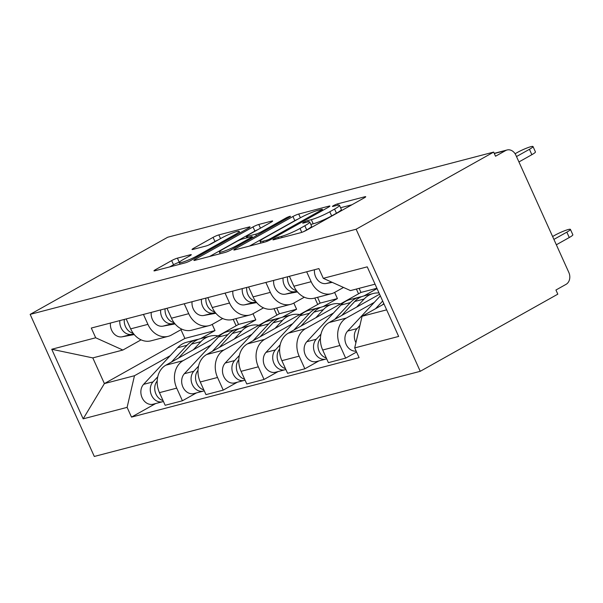 <?xml version="1.0" encoding="UTF-8"?>
<svg xmlns="http://www.w3.org/2000/svg" width="603" height="603" viewBox="0 0 603 603"><rect width="100%" height="100%" fill="white"/><g stroke="black" fill="none" stroke-linecap="round" stroke-linejoin="round"><path stroke-width="0.9" d="M274.003 238.992A3.143 0.384 -24.3 0 0 272.933 239.821A3.143 0.384 -24.3 0 0 273.558 239.775L300.844 232.652A4.492 0.55 -24.3 0 0 306.61 230.188L364.204 197.89A4.492 0.55 -24.3 0 0 365.727 196.706A4.492 0.55 -24.3 0 0 364.838 196.766L337.552 203.889A3.143 0.384 -24.3 0 0 333.512 205.615A3.143 0.384 -24.3 0 0 332.441 206.437A3.143 0.384 -24.3 0 0 333.075 206.399L336.602 205.48A14.382 1.756 -24.3 0 1 339.474 205.306A14.382 1.756 -24.3 0 1 334.582 209.075L329.781 211.766A14.382 1.756 -24.3 0 1 311.329 219.658L307.794 220.577A3.143 0.384 -24.3 0 0 303.761 222.303A3.143 0.384 -24.3 0 0 302.691 223.133A3.143 0.384 -24.3 0 0 303.317 223.087L306.844 222.168A14.382 1.756 -24.3 0 1 309.716 221.994A14.382 1.756 -24.3 0 1 304.824 225.763L300.03 228.454A14.382 1.756 -24.3 0 1 281.571 236.346L278.043 237.265A3.143 0.384 -24.3 0 0 274.003 238.992M177.425 258.137A4.492 0.55 -24.3 0 0 171.651 260.602L155.499 269.662A4.492 0.55 -24.3 0 0 153.969 270.837A4.492 0.55 -24.3 0 0 154.865 270.785L185.166 262.87A4.492 0.55 -24.3 0 0 190.932 260.406L248.526 228.107A4.492 0.55 -24.3 0 0 250.049 226.924A4.492 0.55 -24.3 0 0 249.152 226.977L218.851 234.899A4.492 0.55 -24.3 0 0 213.085 237.363L193.571 248.308A4.492 0.55 -24.3 0 0 192.04 249.484A4.492 0.55 -24.3 0 0 192.937 249.431L205.909 246.039A4.492 0.55 -24.3 0 0 211.676 243.574L221.354 238.147A12.022 1.462 -24.3 0 1 232.69 232.909A12.022 1.462 -24.3 0 1 239.18 231.409A12.022 1.462 -24.3 0 1 235.087 234.559L197.173 255.823A12.022 1.462 -24.3 0 1 185.837 261.069A12.022 1.462 -24.3 0 1 179.347 262.569A12.022 1.462 -24.3 0 1 183.44 259.411L189.757 255.868A4.492 0.55 -24.3 0 0 191.287 254.692A4.492 0.55 -24.3 0 0 190.39 254.745L177.425 258.137L179.295 262.275A4.492 0.55 -24.3 0 0 173.528 264.74L169.624 266.933M30.15 314.382L167.702 237.235L493.661 152.092L356.109 229.238L30.15 314.382L94.302 456.456L420.253 371.312L557.805 294.166L555.936 290.02L566.044 284.352A9.158 7.394 75.4 0 0 568.817 272.413L515.889 155.197A9.158 7.394 75.4 0 0 507.055 149.989A9.158 7.394 75.4 0 0 505.631 150.569L494.302 153.524M235.358 248.798A4.492 0.55 -24.3 0 0 233.828 249.981A4.492 0.55 -24.3 0 0 234.725 249.921L265.026 242.007A4.492 0.55 -24.3 0 0 270.792 239.542L328.379 207.244A4.492 0.55 -24.3 0 0 329.909 206.068A4.492 0.55 -24.3 0 0 329.012 206.12L298.711 214.035A4.492 0.55 -24.3 0 0 292.945 216.5L235.358 248.798L235.743 249.657M225.092 252.438L194.792 260.353A4.492 0.55 -24.3 0 1 193.895 260.406A4.492 0.55 -24.3 0 1 195.425 259.23L253.019 226.932A4.492 0.55 -24.3 0 1 258.785 224.467L271.749 221.075A4.492 0.55 -24.3 0 1 272.646 221.022A4.492 0.55 -24.3 0 1 271.116 222.198L247.765 235.298A4.492 0.55 -24.3 0 0 246.235 236.482A4.492 0.55 -24.3 0 0 247.132 236.421L255.732 234.175A4.492 0.55 -24.3 0 0 261.498 231.71L285.814 218.075A3.143 0.384 -24.3 0 1 288.784 216.703A3.143 0.384 -24.3 0 1 290.48 216.311A3.143 0.384 -24.3 0 1 289.41 217.133L230.859 249.974A4.492 0.55 -24.3 0 1 225.092 252.438M493.661 152.092L495.53 156.23L505.631 150.569M356.109 229.238L420.253 371.312M343.506 287.45L334.755 292.357A21.06 16.997 -104.6 0 1 331.477 293.684A21.06 16.997 -104.6 0 1 311.156 281.714L306.678 271.787M379.596 294.219L329.087 322.545A21.06 16.997 75.4 0 0 322.695 350.011L339.956 345.496A21.06 16.997 -104.6 0 1 346.348 318.037L374.305 302.359M339.956 345.496L345.662 358.129L356.561 352.016M289.41 276.295L293.895 286.221A21.06 16.997 75.4 0 0 314.208 298.191L331.477 293.684M322.695 350.011L328.401 362.644L345.662 358.129M304.304 297.204L293.947 303.015A21.06 16.997 -104.6 0 1 290.669 304.342A21.06 16.997 -104.6 0 1 270.348 292.372L265.87 282.445M318.912 360.911L304.854 368.795L299.148 356.162A21.06 16.997 -104.6 0 1 305.54 328.695L333.497 313.017M363.986 295.915L377.056 288.588M248.602 286.953L253.087 296.88A21.06 16.997 75.4 0 0 273.4 308.849L290.669 304.342M359.109 288.34L360.963 292.44L288.272 333.203A21.06 16.997 75.4 0 0 281.887 360.669L287.586 373.302L304.854 368.795M263.496 307.862L253.132 313.673A21.06 16.997 -104.6 0 1 249.853 315A21.06 16.997 -104.6 0 1 229.539 303.03L225.055 293.103M323.17 306.58L337.416 298.591L334.635 292.425M278.104 371.569L264.046 379.453L258.34 366.82A21.06 16.997 -104.6 0 1 264.732 339.353L292.689 323.675M356.396 289.048L358.536 293.797M207.794 297.618L212.271 307.538A21.06 16.997 75.4 0 0 232.592 319.507L249.853 315M317.547 297.317L320.155 303.098L247.464 343.868A21.06 16.997 75.4 0 0 241.072 371.327L246.778 383.96L264.046 379.453M222.688 318.527L212.324 324.339A21.06 16.997 -104.6 0 1 209.045 325.658A21.06 16.997 -104.6 0 1 188.731 313.688L184.247 303.769M282.362 317.238L296.608 309.249L293.827 303.083M237.296 382.227L223.238 390.111L217.532 377.478A21.06 16.997 -104.6 0 1 223.924 350.019L251.881 334.333M314.826 298.033L317.728 304.455M166.978 308.276L171.463 318.203A21.06 16.997 75.4 0 0 191.777 330.173L209.045 325.658M276.732 307.982L279.34 313.756L206.656 354.526A21.06 16.997 75.4 0 0 200.264 381.993L205.97 394.626L223.238 390.111M181.88 329.185L171.516 334.997A21.06 16.997 -104.6 0 1 168.237 336.323A21.06 16.997 -104.6 0 1 147.916 324.354L143.439 314.427M241.554 327.896L255.8 319.907L253.011 313.741M196.488 392.885L182.423 400.776L176.717 388.136A21.06 16.997 -104.6 0 1 183.108 360.677L211.065 344.999M274.018 308.691L276.92 315.12M126.17 318.934L130.655 328.861A21.06 16.997 75.4 0 0 150.969 340.831L168.237 336.323M235.924 318.64L238.532 324.422L165.848 365.184A21.06 16.997 75.4 0 0 159.456 392.651L165.162 405.284L182.423 400.776M238.532 324.422L255.8 319.907M279.34 313.756L296.608 309.249M320.155 303.098L337.416 298.591M360.963 292.44L376.913 288.272M375.058 284.171L350.479 290.593L323.291 278.33L318.897 268.591L91.302 328.047L95.696 337.778L122.884 350.041L92.802 357.903L104.394 383.583L134.477 375.722L170.257 355.657M383.998 303.972L362.071 316.274L386.651 309.852M323.291 278.33L367.235 266.85L398.658 336.436L354.707 347.916L362.071 316.274M134.477 375.722L127.112 407.364L131.507 417.103L359.102 357.647L354.707 347.916M127.112 407.364L83.169 418.844L51.745 349.258L95.696 337.778M180.96 329.698L184.902 338.426L104.394 383.583L83.169 418.844M141.064 339.843L122.884 350.041M200.746 338.554L214.992 330.572L212.203 324.399M184.902 338.426L214.992 330.572M155.672 403.55L131.507 417.103M233.21 319.349L236.112 325.778M92.802 357.903L51.745 349.258M309.716 221.994L311.585 226.133A14.382 1.756 -24.3 0 1 306.693 229.909L303.535 231.68M339.474 205.306L341.343 209.445A14.382 1.756 -24.3 0 1 336.451 213.221L331.65 215.912A14.382 1.756 -24.3 0 1 313.198 223.796L310.816 224.422M351.948 204.756L340.567 207.734M297.89 219.153A4.492 0.55 -24.3 0 0 294.814 220.645L249.484 246.069M266.677 240.235A3.143 0.384 -24.3 0 0 270.717 238.509L321.271 210.153A3.143 0.384 -24.3 0 0 322.334 209.331A3.143 0.384 -24.3 0 0 321.708 209.369L317.985 210.341A14.382 1.756 -24.3 0 0 299.533 218.233L264.973 237.612A14.382 1.756 -24.3 0 0 260.089 241.381A14.382 1.756 -24.3 0 0 262.953 241.208L266.677 240.235L267.144 241.268M209.55 256.501L254.888 231.07L253.019 226.932M257.963 229.585A4.492 0.55 -24.3 0 0 254.888 231.07M223.525 248.896A12.022 1.462 -24.3 0 0 219.439 252.046A12.022 1.462 -24.3 0 0 225.921 250.546A12.022 1.462 -24.3 0 0 237.265 245.308L250.622 237.816A4.492 0.55 -24.3 0 0 252.152 236.632A4.492 0.55 -24.3 0 0 251.255 236.693L242.655 238.939A4.492 0.55 -24.3 0 0 236.889 241.404L223.525 248.896M218.03 240.009A4.492 0.55 -24.3 0 0 214.954 241.501L208.6 245.067M382.671 301.033L375.503 308.736M359.923 325.499L357.059 328.582A11.449 9.241 75.4 0 0 355.928 342.685M380.342 295.869L347.645 331.047A11.449 9.241 75.4 0 0 346.016 344.109A11.449 9.241 75.4 0 0 356.147 351.104M553.908 239.399L566.835 232.147A10.53 1.281 -24.3 0 0 570.415 229.389A10.53 1.281 -24.3 0 0 564.74 230.7A10.53 1.281 -24.3 0 0 554.805 235.291L552.612 236.519M383.772 303.467L382.543 304.794M570.415 229.389L572.85 234.771A10.53 1.281 155.7 0 1 569.27 237.529L556.343 244.78M516.507 156.554L529.434 149.303A10.53 1.281 -24.3 0 0 533.014 146.544L535.449 151.926A10.53 1.281 155.7 0 1 531.861 154.692L518.942 161.943M332.276 282.385L326.178 283.508A11.449 9.241 -104.6 0 1 314.487 269.745M533.014 146.544A10.53 1.281 -24.3 0 0 527.331 147.856A10.53 1.281 -24.3 0 0 517.397 152.446L515.098 153.742M361.574 296.699A27.474 22.175 75.4 0 0 359.313 297.136A27.474 22.175 75.4 0 0 350.283 302.631L334.695 319.402M359.313 297.136L349.898 299.601A27.474 22.175 75.4 0 0 340.868 305.088L306.829 341.705A11.449 9.241 75.4 0 0 305.48 355.363A11.449 9.241 75.4 0 0 316.379 361.566L325.801 359.109A11.449 9.241 75.4 0 0 326.675 358.823M320.984 334.152L316.251 339.248A11.449 9.241 75.4 0 0 314.894 352.906A11.449 9.241 75.4 0 0 325.801 359.109M379.038 292.975A27.474 22.175 75.4 0 0 373.174 293.518L363.76 295.975A27.474 22.175 75.4 0 0 354.73 301.47L341.728 315.452M373.174 293.518A27.474 22.175 75.4 0 0 364.152 299.005L356.629 307.1M320.419 338.396A11.449 9.241 75.4 0 0 318.55 349.687A11.449 9.241 75.4 0 0 326.261 357.918M320.766 307.357A27.474 22.175 75.4 0 0 318.505 307.801A27.474 22.175 75.4 0 0 309.475 313.289L293.887 330.06M318.505 307.801L309.083 310.259A27.474 22.175 75.4 0 0 300.053 315.746L266.021 352.363A11.449 9.241 75.4 0 0 264.664 366.021A11.449 9.241 75.4 0 0 275.571 372.232L284.985 369.767A11.449 9.241 75.4 0 0 285.86 369.481M280.176 344.81L275.435 349.906A11.449 9.241 75.4 0 0 274.086 363.564A11.449 9.241 75.4 0 0 284.985 369.767M340.476 303.927A27.474 22.175 75.4 0 0 332.366 304.176L322.952 306.633A27.474 22.175 75.4 0 0 313.922 312.128L300.92 326.11M332.366 304.176A27.474 22.175 75.4 0 0 323.336 309.671L315.821 317.758M279.611 349.054A11.449 9.241 75.4 0 0 277.734 360.345A11.449 9.241 75.4 0 0 285.453 368.576M296.39 290.54A11.449 9.241 -104.6 0 1 287.541 276.785M296.97 291.309L294.784 291.709A11.449 9.241 -104.6 0 1 283.093 277.945M297.475 291.927L285.37 294.174A11.449 9.241 -104.6 0 1 273.679 280.403M255.574 301.199A11.449 9.241 -104.6 0 1 246.733 287.443M256.162 301.967L253.976 302.367A11.449 9.241 -104.6 0 1 242.285 288.603M256.667 302.585L244.562 304.832A11.449 9.241 -104.6 0 1 232.871 291.068M279.95 318.022A27.474 22.175 75.4 0 0 277.697 318.459A27.474 22.175 75.4 0 0 268.667 323.947L253.079 340.718M277.697 318.459L268.275 320.917A27.474 22.175 75.4 0 0 259.245 326.411L225.213 363.029A11.449 9.241 75.4 0 0 223.856 376.687A11.449 9.241 75.4 0 0 234.763 382.89L244.177 380.433A11.449 9.241 75.4 0 0 245.052 380.139M239.368 355.469L234.627 360.564A11.449 9.241 75.4 0 0 233.278 374.222A11.449 9.241 75.4 0 0 244.177 380.433M299.668 314.585A27.474 22.175 75.4 0 0 291.558 314.834L282.144 317.299A27.474 22.175 75.4 0 0 273.114 322.786L260.112 336.776M291.558 314.834A27.474 22.175 75.4 0 0 282.528 320.329L275.006 328.416M238.803 359.712A11.449 9.241 75.4 0 0 236.926 371.011A11.449 9.241 75.4 0 0 244.645 379.234M239.142 328.68A27.474 22.175 75.4 0 0 236.881 329.117A27.474 22.175 75.4 0 0 227.851 334.612L212.264 351.376M236.881 329.117L227.467 331.575A27.474 22.175 75.4 0 0 218.437 337.069L184.405 373.687A11.449 9.241 75.4 0 0 183.048 387.345A11.449 9.241 75.4 0 0 193.947 393.548L203.369 391.091A11.449 9.241 75.4 0 0 204.244 390.804M198.553 366.134L193.819 371.229A11.449 9.241 75.4 0 0 192.463 384.887A11.449 9.241 75.4 0 0 203.369 391.091M258.86 325.243A27.474 22.175 75.4 0 0 250.75 325.499L241.328 327.957A27.474 22.175 75.4 0 0 232.298 333.451L219.304 347.434M250.75 325.499A27.474 22.175 75.4 0 0 241.72 330.987L234.198 339.074M197.995 370.37A11.449 9.241 75.4 0 0 196.118 381.669A11.449 9.241 75.4 0 0 203.837 389.892M198.334 339.338A27.474 22.175 75.4 0 0 196.073 339.775A27.474 22.175 75.4 0 0 187.043 345.27L171.456 362.041M196.073 339.775L186.659 342.24A27.474 22.175 75.4 0 0 177.629 347.727L143.589 384.345A11.449 9.241 75.4 0 0 142.24 398.003A11.449 9.241 75.4 0 0 153.139 404.206L162.561 401.749A11.449 9.241 75.4 0 0 163.436 401.462M157.745 376.792L153.011 381.887A11.449 9.241 75.4 0 0 151.654 395.545A11.449 9.241 75.4 0 0 162.561 401.749M218.052 335.909A27.474 22.175 75.4 0 0 209.934 336.157L200.52 338.615A27.474 22.175 75.4 0 0 191.49 344.109L178.496 358.092M209.934 336.157A27.474 22.175 75.4 0 0 200.912 341.645L193.39 349.74M157.179 381.036A11.449 9.241 75.4 0 0 155.31 392.327A11.449 9.241 75.4 0 0 163.021 400.558M214.766 311.857A11.449 9.241 -104.6 0 1 205.924 298.101M215.346 312.625L213.168 313.032A11.449 9.241 -104.6 0 1 201.477 299.269M215.859 313.251L203.746 315.49A11.449 9.241 -104.6 0 1 192.063 301.726M173.958 322.515A11.449 9.241 -104.6 0 1 165.116 308.766M174.538 323.283L172.36 323.69A11.449 9.241 -104.6 0 1 160.669 309.927M175.051 323.909L162.938 326.148A11.449 9.241 -104.6 0 1 151.247 312.384M133.15 333.18A11.449 9.241 -104.6 0 1 124.301 319.424M133.73 333.949L131.544 334.348A11.449 9.241 -104.6 0 1 119.854 320.585M134.235 334.567L122.13 336.813A11.449 9.241 -104.6 0 1 110.439 323.05M200.264 381.993L217.532 377.478M241.072 371.327L258.34 366.82M281.887 360.669L299.148 356.162M159.456 392.651L176.717 388.136M165.848 365.184L183.108 360.677M206.656 354.526L223.924 350.019M171.463 318.203L188.731 313.688M247.464 343.868L264.732 339.353M212.271 307.538L229.539 303.03M288.272 333.203L305.54 328.695M253.087 296.88L270.348 292.372M329.087 322.545L346.348 318.037M293.895 286.221L311.156 281.714M130.655 328.861L147.916 324.354M282.114 237.544L281.571 236.346M301.786 232.359L300.03 228.454M306.693 229.909L304.824 225.763M308.367 221.844L307.794 220.577M313.198 223.796L311.329 219.658M331.65 215.912L329.781 211.766M336.451 213.221L334.582 209.075M338.125 205.156L337.552 203.889M365.094 197.347L364.838 196.766M278.586 238.464L278.043 237.265M294.814 220.645L292.945 216.5M300.392 217.758L298.711 214.035M329.276 206.701L329.012 206.12M271.101 239.368L270.717 238.509M321.655 211.02L321.271 210.153M263.496 242.406L262.953 241.208M195.817 260.089L195.425 259.23M260.458 228.183L258.785 224.467M272.013 221.655L271.749 221.075M247.675 237.627L247.132 236.421M256.403 235.652L255.732 234.175M261.89 232.57L261.498 231.71M286.206 218.934L285.814 218.075M237.65 246.167L237.265 245.308M251.014 238.675L250.622 237.816M190.654 255.325L190.39 254.745M197.565 256.682L197.173 255.823M235.479 235.419L235.087 234.559M193.955 249.167L193.571 248.308M214.954 241.501L213.085 237.363M220.532 238.607L218.851 234.899M249.416 227.565L249.152 226.977M155.883 270.521L155.499 269.662M173.528 264.74L171.651 260.602M357.059 328.582L347.645 331.047M569.27 237.529L566.835 232.147M326.178 283.508L331.62 282.091M529.434 149.303L531.861 154.692M350.283 302.631L340.868 305.088M316.251 339.248L306.829 341.705M364.152 299.005L354.73 301.47M309.475 313.289L300.053 315.746M275.435 349.906L266.021 352.363M323.336 309.671L313.922 312.128M285.37 294.174L294.784 291.709M244.562 304.832L253.976 302.367M268.667 323.947L259.245 326.411M234.627 360.564L225.213 363.029M282.528 320.329L273.114 322.786M227.851 334.612L218.437 337.069M193.819 371.229L184.405 373.687M241.72 330.987L232.298 333.451M187.043 345.27L177.629 347.727M153.011 381.887L143.589 384.345M200.912 341.645L191.49 344.109M203.746 315.49L213.168 313.032M162.938 326.148L172.36 323.69M122.13 336.813L131.544 334.348M494.226 153.343L507.055 149.989M322.809 210.372L322.334 209.331M260.858 243.099L260.089 241.381M246.853 237.838L246.235 236.482M220.193 253.72L219.439 252.046M252.657 237.748L252.152 236.632M180.086 264.197L179.347 262.569M239.873 232.954L239.18 231.409"/></g></svg>
